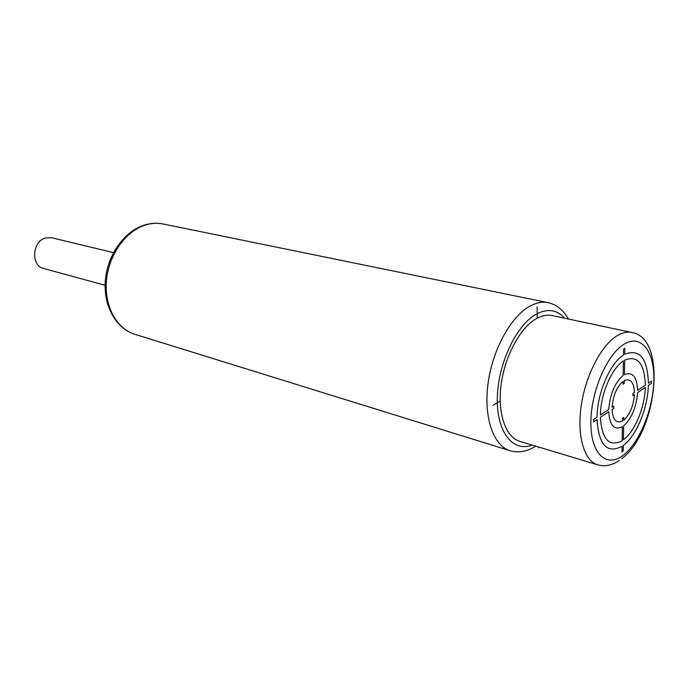 <?xml version="1.0" encoding="UTF-8"?>
<svg xmlns="http://www.w3.org/2000/svg" width="689" height="689" viewBox="0 0 689 689"><rect width="100%" height="100%" fill="white"/><g stroke="black" fill="none" stroke-linecap="round" stroke-linejoin="round"><path stroke-width="1.03" d="M621.676 458.728C657.151 432.571 667.77 337.799 631.727 332.468L552.035 315.545C547.385 314.58 542.458 315.45 537.248 318.154C520.953 326.603 505.183 354.938 501.23 383.902C497.182 412.883 505.511 437.205 519.764 441.313L597.751 464.86C604.744 466.841 611.918 465.385 619.265 460.485M105.116 285.28L43.614 268.495C30.721 265.851 32.185 241.236 45.517 237.955L51.511 237.731L113.496 252.63M538.634 448.014L538.617 447.006M537.248 318.154L537.136 306.863M500.188 401.101L493.031 405.304M651.449 381.181L648.418 383.187C647.496 358.091 639.607 348.453 624.751 354.275L624.845 348.393L623.545 349.194L623.45 355.076C609.98 363.379 597.242 392.997 597.027 417.215L593.617 419.472L593.599 421.806L597.01 419.541C598.801 445.12 607.164 454.034 622.072 446.274L621.986 451.812L623.252 450.907L623.338 445.378C636.395 435.87 647.738 408.413 648.366 385.418L651.398 383.403L651.449 381.181M623.424 439.823C634.81 431.538 644.74 407.561 645.309 387.451L637.583 392.584C636.309 407.423 631.658 418.516 623.64 425.862L623.424 439.823M623.726 420.238C629.849 414.563 633.432 406.036 634.457 394.659L632.907 395.693L632.95 393.428L634.457 392.429C633.837 382.119 630.469 378.149 624.346 380.517L624.303 383.282L623.011 384.118L623.054 381.353C616.793 386.925 613.141 395.555 612.108 407.225L613.684 406.183L613.649 408.482L612.082 409.533C612.857 419.92 616.311 423.752 622.451 421.031L622.494 418.326L623.769 417.456L623.726 420.238M645.36 385.211L637.626 390.327C636.92 376.685 632.519 371.457 624.432 374.661L624.665 360.123C637.583 355.016 644.482 363.379 645.36 385.211M600.386 417.301L608.731 411.755C609.713 425.544 614.261 430.539 622.365 426.741L622.158 440.719C609.188 447.307 601.928 439.496 600.386 417.301M623.364 360.933L623.14 375.479C614.846 382.688 610.049 394.013 608.757 409.447L600.403 414.976C600.67 393.927 611.651 368.314 623.364 360.933M564.687 318.232C557.272 309.852 548.108 308.327 537.205 313.65C517.051 323.813 498.199 362.664 497.355 397.165C496.278 431.779 512.823 452.707 532.141 445.051M631.727 332.468C627.3 331.547 622.555 332.554 617.49 335.5C601.643 344.681 585.788 374.764 581.301 405.235C576.719 435.724 584.169 460.967 597.751 464.86M622.555 455.791C639.065 443.94 653.206 409.585 653.844 380.69C654.722 351.666 641.425 333.674 624.268 344.078C607.121 354.025 590.852 391.697 590.869 422.452C590.628 453.379 606.053 468.064 622.555 455.791M568.434 319.033C563.369 310.007 556.574 304.547 548.048 302.643C542.674 301.558 536.972 302.54 530.961 305.58C511.686 315.252 492.885 348.531 488.165 382.757C483.334 417.017 493.246 445.74 510.049 450.701C518.361 453.129 526.878 451.657 535.586 446.3M510.049 450.701L134.777 334.277C116.596 328.791 104.108 305.968 106.476 280.449C108.733 254.93 125.622 231.185 145.19 225.079C151.296 223.167 157.264 222.797 163.086 223.977L548.048 302.643M134.777 334.277C116.028 328.601 103.152 305.752 105.357 280.32C107.467 254.896 124.373 231.22 144.38 225.07C150.736 223.107 156.971 222.736 163.086 223.977"/></g></svg>
